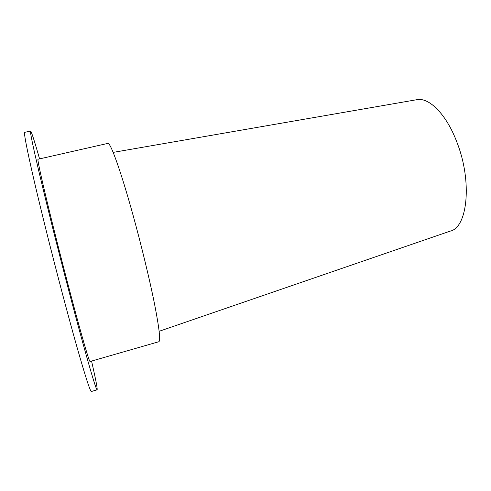 <?xml version="1.0" encoding="UTF-8"?>
<svg xmlns="http://www.w3.org/2000/svg" width="491" height="491" viewBox="0 0 491 491"><rect width="100%" height="100%" fill="white"/><g stroke="black" fill="none" stroke-linecap="round" stroke-linejoin="round"><path stroke-width="0.74" d="M107.83 143.397C110.303 141.807 120.921 171.028 133.294 216.058C141.611 246.255 149.755 280.048 154.548 304.052C159.28 328.344 160.704 340.901 158.814 341.736L90.025 361.511C89.325 361.425 85.612 349.242 78.879 324.956C72.251 300.915 63.235 266.533 55.434 235.484C43.791 189.188 36.893 158.44 38.034 159.244L107.83 143.397M39.575 158.894C34.48 141.015 31.485 131.729 30.602 131.042C29.147 129.925 37.611 167.916 52.562 227.437C62.645 267.613 74.399 312.423 82.924 343.332C91.547 374.406 96.279 389.891 97.12 389.805C97.562 388.774 95.708 379.193 91.547 361.075M30.602 131.042L24.746 132.325C22.911 131.287 30.964 169.438 45.829 229.101C55.857 269.375 67.703 314.252 76.43 345.167C85.281 376.229 90.258 391.677 91.375 391.505L97.12 389.805M159.145 331.29L450.143 231.144C467.481 227.775 472.489 181.83 457.011 142.494C446.417 114.047 428.649 96.672 416.374 99.777L113.157 152.388"/></g></svg>
